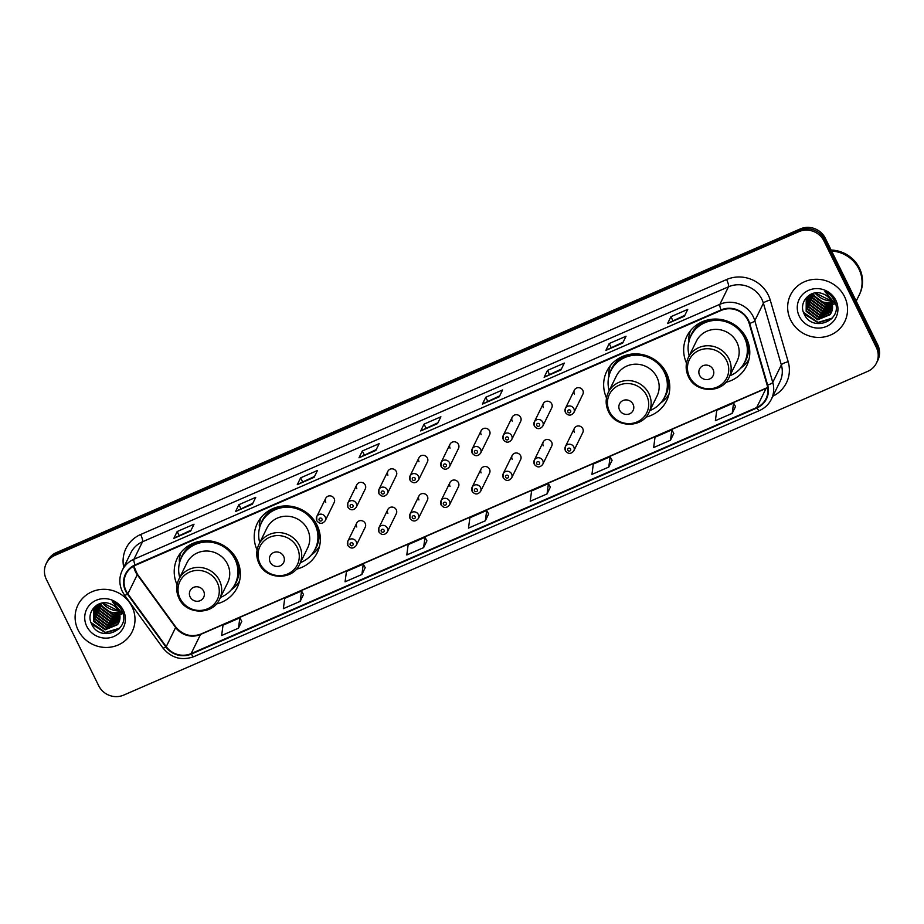 <?xml version="1.0" encoding="UTF-8"?>
<svg xmlns="http://www.w3.org/2000/svg" width="924" height="924" viewBox="0 0 924 924"><rect width="100%" height="100%" fill="white"/><g stroke="black" fill="none" stroke-linecap="round" stroke-linejoin="round"><path stroke-width="1.39" d="M725.756 382.363A33.368 31.797 -153.9 0 0 746.673 365.869A33.368 31.797 -153.9 0 0 746.453 338.23A33.368 31.797 -153.9 0 0 716.47 319.069A33.368 31.797 -153.9 0 0 686.775 336.475A33.368 31.797 -153.9 0 0 686.509 363.109M645.749 417.174A33.368 31.797 -153.9 0 0 666.666 400.681A33.368 31.797 -153.9 0 0 666.447 373.042A33.368 31.797 -153.9 0 0 636.463 353.88A33.368 31.797 -153.9 0 0 606.768 371.286A33.368 31.797 -153.9 0 0 606.502 397.921M296.327 569.219A33.368 31.797 -153.9 0 0 317.232 552.714A33.368 31.797 -153.9 0 0 317.024 525.086A33.368 31.797 -153.9 0 0 287.041 505.925A33.368 31.797 -153.9 0 0 257.334 523.319A33.368 31.797 -153.9 0 0 257.08 549.965M216.32 604.03A33.368 31.797 -153.9 0 0 237.225 587.525A33.368 31.797 -153.9 0 0 237.018 559.898A33.368 31.797 -153.9 0 0 207.034 540.736A33.368 31.797 -153.9 0 0 177.327 558.131A33.368 31.797 -153.9 0 0 177.073 584.777M347.805 545.252A4.724 4.505 26.1 0 1 351.975 538.877A4.724 4.505 26.1 0 1 356.248 545.507L365.223 527.223A4.724 4.505 -153.9 0 0 360.949 520.593A4.724 4.505 -153.9 0 0 356.779 526.969M378.886 531.727A4.724 4.505 26.1 0 1 383.067 525.352A4.724 4.505 26.1 0 1 387.341 531.981L396.304 513.698A4.724 4.505 -153.9 0 0 392.03 507.068A4.724 4.505 -153.9 0 0 387.861 513.444M409.967 518.202A4.724 4.505 26.1 0 1 414.148 511.827A4.724 4.505 26.1 0 1 418.422 518.456L427.396 500.173A4.724 4.505 -153.9 0 0 423.111 493.543A4.724 4.505 -153.9 0 0 418.942 499.919M441.06 504.677A4.724 4.505 26.1 0 1 445.229 498.302A4.724 4.505 26.1 0 1 449.503 504.931L458.477 486.648A4.724 4.505 -153.9 0 0 454.204 480.018A4.724 4.505 -153.9 0 0 450.023 486.394M472.141 491.152A4.724 4.505 26.1 0 1 476.31 484.788A4.724 4.505 26.1 0 1 480.584 491.406L489.558 473.123A4.724 4.505 -153.9 0 0 485.285 466.505A4.724 4.505 -153.9 0 0 481.115 472.869M503.222 477.627A4.724 4.505 26.1 0 1 507.392 471.263A4.724 4.505 26.1 0 1 511.665 477.881L520.639 459.598A4.724 4.505 -153.9 0 0 516.366 452.979A4.724 4.505 -153.9 0 0 512.196 459.344M534.303 464.102A4.724 4.505 26.1 0 1 538.473 457.738A4.724 4.505 26.1 0 1 542.746 464.356L551.72 446.073A4.724 4.505 -153.9 0 0 547.447 439.454A4.724 4.505 -153.9 0 0 543.277 445.818M565.384 450.589A4.724 4.505 26.1 0 1 569.554 444.213A4.724 4.505 26.1 0 1 573.827 450.831L582.801 432.548A4.724 4.505 -153.9 0 0 578.528 425.929A4.724 4.505 -153.9 0 0 574.358 432.293M347.851 506.999A4.724 4.505 26.1 0 1 352.021 500.623A4.724 4.505 26.1 0 1 356.294 507.241L365.269 488.958A4.724 4.505 -153.9 0 0 360.995 482.34A4.724 4.505 -153.9 0 0 356.826 488.715M378.932 493.474A4.724 4.505 26.1 0 1 383.102 487.098A4.724 4.505 26.1 0 1 387.375 493.716L396.35 475.433A4.724 4.505 -153.9 0 0 392.076 468.815A4.724 4.505 -153.9 0 0 387.907 475.19M410.013 479.949A4.724 4.505 26.1 0 1 414.195 473.573A4.724 4.505 26.1 0 1 418.468 480.191L427.431 461.908A4.724 4.505 -153.9 0 0 423.157 455.289A4.724 4.505 -153.9 0 0 418.988 461.665M441.094 466.424A4.724 4.505 26.1 0 1 445.276 460.048A4.724 4.505 26.1 0 1 449.549 466.666L458.512 448.383A4.724 4.505 -153.9 0 0 454.238 441.764A4.724 4.505 -153.9 0 0 450.069 448.14M316.77 520.524A4.724 4.505 26.1 0 1 320.94 514.148A4.724 4.505 26.1 0 1 325.213 520.766L334.188 502.483A4.724 4.505 -153.9 0 0 329.914 495.865A4.724 4.505 -153.9 0 0 325.745 502.24M472.187 452.899A4.724 4.505 26.1 0 1 476.357 446.523A4.724 4.505 26.1 0 1 480.63 453.153L489.604 434.858A4.724 4.505 -153.9 0 0 485.331 428.239A4.724 4.505 -153.9 0 0 481.15 434.615M503.268 439.374A4.724 4.505 26.1 0 1 507.438 432.998A4.724 4.505 26.1 0 1 511.711 439.628L520.686 421.344A4.724 4.505 -153.9 0 0 516.412 414.714A4.724 4.505 -153.9 0 0 512.231 421.09M534.349 425.849A4.724 4.505 26.1 0 1 538.519 419.473A4.724 4.505 26.1 0 1 542.792 426.103L551.767 407.819A4.724 4.505 -153.9 0 0 547.493 401.189A4.724 4.505 -153.9 0 0 543.324 407.565M565.43 412.323A4.724 4.505 26.1 0 1 569.6 405.948A4.724 4.505 26.1 0 1 573.873 412.578L582.848 394.294A4.724 4.505 -153.9 0 0 578.574 387.664A4.724 4.505 -153.9 0 0 574.405 394.04M876.46 363.063L877.8 360.337A18.884 18.006 -153.9 0 0 877.673 344.687L825.294 238.23A18.884 18.006 -153.9 0 0 800.276 228.909L56.306 552.621A18.884 18.006 -153.9 0 0 47.54 560.937L46.87 562.3A18.884 18.006 -153.9 0 1 55.636 553.984A18.884 18.006 -153.9 0 0 46.87 562.3L46.2 563.663A18.884 18.006 -153.9 0 0 46.327 579.313L98.706 685.77A18.884 18.006 -153.9 0 0 123.724 695.091L867.694 371.379A18.884 18.006 -153.9 0 0 876.46 363.063A18.884 18.006 -153.9 0 0 876.333 347.424L823.954 240.956A18.884 18.006 -153.9 0 0 798.937 231.647L54.966 555.347A18.884 18.006 -153.9 0 0 46.2 563.663M798.937 231.647L799.606 230.284L55.636 553.984L799.606 230.284A18.884 18.006 -153.9 0 1 824.624 239.593A18.884 18.006 -153.9 0 0 799.606 230.284L800.276 228.909M876.333 347.424L877.003 346.061L824.624 239.593L877.003 346.061A18.884 18.006 -153.9 0 1 877.13 361.7A18.884 18.006 -153.9 0 0 877.003 346.061L877.673 344.687M78.124 630.099A30.215 28.806 -153.9 0 0 105.278 647.447A30.215 28.806 -153.9 0 0 132.178 631.693A30.215 28.806 -153.9 0 0 131.993 606.664A30.215 28.806 -153.9 0 0 104.828 589.316A30.215 28.806 -153.9 0 0 77.928 605.07A30.215 28.806 -153.9 0 0 78.124 630.099A30.215 28.806 -153.9 0 0 105.278 647.447A30.215 28.806 -153.9 0 0 132.178 631.693A30.215 28.806 -153.9 0 0 131.993 606.664A30.215 28.806 -153.9 0 0 104.828 589.316A30.215 28.806 -153.9 0 0 77.928 605.07A30.215 28.806 -153.9 0 0 78.124 630.099M790.667 320.074A30.215 28.806 -153.9 0 0 817.832 337.422A30.215 28.806 -153.9 0 0 844.732 321.656A30.215 28.806 -153.9 0 0 844.536 296.627A30.215 28.806 -153.9 0 0 817.37 279.279A30.215 28.806 -153.9 0 0 790.47 295.045A30.215 28.806 -153.9 0 0 790.667 320.074A30.215 28.806 -153.9 0 0 817.832 337.422A30.215 28.806 -153.9 0 0 844.732 321.656A30.215 28.806 -153.9 0 0 844.536 296.627A30.215 28.806 -153.9 0 0 817.37 279.279A30.215 28.806 -153.9 0 0 790.47 295.045A30.215 28.806 -153.9 0 0 790.667 320.074M126.08 590.898A20.143 19.196 26.1 0 1 125.953 574.208A20.143 19.196 26.1 0 1 135.308 565.338L721.274 310.383A20.143 19.196 26.1 0 1 749.202 323.516L767.151 385.181A20.143 19.196 26.1 0 1 766.042 398.66A20.143 19.196 26.1 0 1 756.687 407.53L191.129 653.603A20.143 19.196 26.1 0 1 166.239 646.638L127.87 593.855A20.143 19.196 26.1 0 1 126.08 590.898M125.629 591.094A20.651 19.681 -153.9 0 0 127.466 594.12L165.835 646.904A20.651 19.681 -153.9 0 0 191.349 654.053L756.906 407.981A20.651 19.681 -153.9 0 0 767.636 385.065L749.687 323.4A20.651 19.681 -153.9 0 0 721.055 309.933L135.089 564.899A20.651 19.681 -153.9 0 0 125.629 591.094M684.395 316.216L687.756 309.378L670.916 316.701L667.567 323.539L684.395 316.216M684.846 315.315L667.717 323.365A5.036 1.178 66.5 0 0 667.567 323.539M672.811 320.547L670.916 316.701M622.684 343.07L626.033 336.232L609.205 343.555L605.855 350.392L622.684 343.07M623.123 342.169L606.005 350.219A5.036 1.178 66.5 0 0 605.855 350.392M611.099 347.401L609.205 343.555M560.972 369.923L564.321 363.086L547.493 370.409L544.132 377.246L560.972 369.923M561.411 369.023L544.282 377.073A5.036 1.178 66.5 0 0 544.132 377.246M549.376 374.255L547.493 370.409M499.249 396.777L502.598 389.94L485.77 397.262L482.42 404.1L499.249 396.777M499.688 395.876L482.571 403.927A5.036 1.178 66.5 0 0 482.42 404.1M487.664 401.108L485.77 397.262M190.667 531.034L194.017 524.208L177.189 531.531L173.839 538.357L190.667 531.034M191.106 530.133L173.989 538.195A5.036 1.178 66.5 0 0 173.839 538.357M179.083 535.377L177.189 531.531M252.379 504.181L255.74 497.355L238.9 504.677L235.551 511.503L252.379 504.181M252.83 503.291L235.701 511.342A5.036 1.178 66.5 0 0 235.551 511.503M240.794 508.523L238.9 504.677M314.102 477.327L317.452 470.501L300.623 477.824L297.274 484.661L314.102 477.327M314.541 476.438L297.413 484.488A5.036 1.178 66.5 0 0 297.274 484.661M302.518 481.67L300.623 477.824M375.814 450.473L379.175 443.647L362.335 450.97L358.986 457.807L375.814 450.473M376.253 449.584L359.136 457.634A5.036 1.178 66.5 0 0 358.986 457.807M364.229 454.816L362.335 450.97M437.537 423.631L440.887 416.793L424.058 424.116L420.697 430.954L437.537 423.631M437.976 422.73L420.847 430.78A5.036 1.178 66.5 0 0 420.697 430.954M425.952 427.962L424.058 424.116M608.766 467.07L610.14 456.745L593.312 464.067L591.938 474.393L608.766 467.07L612.069 460.256M670.489 440.217L671.864 429.891L655.024 437.214L653.649 447.539L670.489 440.217L673.781 433.402M732.201 413.363L733.575 403.037L716.747 410.372L715.372 420.686L732.201 413.363L735.504 406.548M423.619 547.632L424.994 537.306L408.165 544.629L406.791 554.954L423.619 547.632L426.911 540.817M361.908 574.485L363.271 564.16L346.442 571.482L345.068 581.808L361.908 574.485L365.199 567.671M300.184 601.339L301.559 591.014L284.731 598.336L283.356 608.662L300.184 601.339L303.488 594.525M238.473 628.181L239.847 617.867L223.007 625.19L221.633 635.516L238.473 628.181L241.765 621.378M547.054 493.924L548.429 483.599L531.589 490.921L530.226 501.247L547.054 493.924L550.346 487.11M485.331 520.778L486.705 510.452L469.877 517.775L468.503 528.101L485.331 520.778L488.634 513.963M486.705 510.452L488.657 514.01M424.994 537.306L426.946 540.863M363.271 564.16L365.223 567.717M301.559 591.014L303.511 594.571M239.847 617.867L241.788 621.425M548.429 483.599L550.369 487.156M610.14 456.745L612.092 460.302M671.864 429.891L673.804 433.448M733.575 403.037L735.527 406.595M122.072 612.416L121.171 612.982M119.554 613.767L112.589 614.622L101.074 606.156L100.15 603.534M122.049 612.069L121.113 612.624M119.439 613.363L112.855 614.079L101.34 605.613L100.531 603.418M122.072 613.767L121.287 614.391M119.866 615.292L111.515 616.793L100.011 608.327L98.776 604.053M119.808 614.922L111.781 616.25L100.277 607.784L99.099 603.915M119.993 616.724L110.453 618.965L98.949 610.498L97.609 604.631M119.97 616.366L110.718 618.422L99.215 609.956L97.886 604.481M119.97 618.075L109.39 621.124L97.886 612.67L96.604 605.312M119.993 617.74L109.656 620.582L98.152 612.127L96.847 605.093M119.82 619.369L108.327 623.296L96.824 614.841L95.715 606.213M119.866 619.057L108.593 622.753L97.089 614.298L95.934 605.982M119.554 620.605L107.265 625.467L95.75 617.013L94.941 607.184M119.623 620.304L107.53 624.924L96.015 616.47L95.126 606.941M119.184 621.771L106.191 627.639L94.687 619.184L94.271 608.188M119.288 621.482L106.456 627.096L94.953 618.641L94.421 607.934M119.577 620.501A14.23 13.56 -153.9 0 0 118.584 611.157A14.23 13.56 -153.9 0 0 109.54 603.591C97.713 599.087 85.909 612.416 91.326 623.4C99.307 643.612 131.196 630.538 122.291 611.607L121.864 610.649C119.785 606.56 116.632 603.557 112.382 601.628L120.189 610.914L119.577 620.501L117.637 624.659L105.128 629.81L93.624 621.355L93.682 609.251L96.87 605.058M118.838 622.603L117.902 624.116L105.394 629.267L93.89 620.812L93.821 608.985M119.011 612.127L116.586 612.531A14.23 13.56 -153.9 0 0 118.988 612.081M120.848 611.411A14.23 13.56 -153.9 0 0 121.887 610.891M116.586 612.531C109.864 613.062 104.712 610.406 101.166 604.539M86.764 626.345A20.524 19.566 -153.9 0 0 113.952 636.463A20.524 19.566 -153.9 0 0 123.354 610.429A20.524 19.566 -153.9 0 0 96.165 600.3A20.524 19.566 -153.9 0 0 86.764 626.345M119.658 628.158L105.555 632.455L90.968 622.453M119 628.898L105.428 632.732L91.626 624.07M203.615 591.094A7.554 7.196 -153.9 0 0 193.613 587.364A7.554 7.196 -153.9 0 0 190.148 596.95A7.554 7.196 -153.9 0 0 200.162 600.669A7.554 7.196 -153.9 0 0 203.615 591.094M219.589 599.191L227.627 582.813A22.661 21.599 -153.9 0 0 227.477 564.044A22.661 21.599 -153.9 0 0 207.115 551.027A22.661 21.599 -153.9 0 0 186.937 562.843L178.898 579.232C175.976 585.539 176.01 591.914 179.002 598.336C186.117 614.853 212.624 615.453 219.589 599.191A22.661 21.599 -153.9 0 0 219.438 580.422A22.661 21.599 -153.9 0 0 199.076 567.405A22.661 21.599 -153.9 0 0 178.898 579.232M220.443 597.458A29.903 28.505 -153.9 0 0 235.123 583.956A29.903 28.505 -153.9 0 0 234.939 559.182A29.903 28.505 -153.9 0 0 208.062 542.018A29.903 28.505 -153.9 0 0 181.439 557.611A29.903 28.505 -153.9 0 0 179.753 577.488M235.123 583.956L235.47 583.263A29.903 28.505 -153.9 0 0 235.273 558.5A29.903 28.505 -153.9 0 0 208.397 541.337A29.903 28.505 -153.9 0 0 181.774 556.929L181.439 557.611M239.535 581.081A32.733 31.197 26.1 0 1 231.37 589.778L231.115 589.951M181.012 552.367A32.733 31.197 26.1 0 0 179.256 559.99L179.626 563.582M283.622 556.283A7.554 7.196 -153.9 0 0 273.62 552.552A7.554 7.196 -153.9 0 0 270.154 562.139A7.554 7.196 -153.9 0 0 280.168 565.858A7.554 7.196 -153.9 0 0 283.622 556.283M299.595 564.379L307.634 548.001A22.661 21.599 -153.9 0 0 307.484 529.233A22.661 21.599 -153.9 0 0 287.121 516.216A22.661 21.599 -153.9 0 0 266.944 528.031L258.905 544.421C255.983 550.727 256.017 557.103 259.009 563.524C266.124 580.041 292.631 580.642 299.595 564.379A22.661 21.599 -153.9 0 0 299.445 545.61A22.661 21.599 -153.9 0 0 279.083 532.594A22.661 21.599 -153.9 0 0 258.905 544.421M300.45 562.647A29.903 28.505 -153.9 0 0 315.142 549.145A29.903 28.505 -153.9 0 0 314.945 524.37A29.903 28.505 -153.9 0 0 288.069 507.207A29.903 28.505 -153.9 0 0 261.446 522.799A29.903 28.505 -153.9 0 0 259.76 542.677M315.142 549.145L315.477 548.452A29.903 28.505 -153.9 0 0 315.28 523.689A29.903 28.505 -153.9 0 0 288.404 506.525A29.903 28.505 -153.9 0 0 261.781 522.118L261.446 522.799M319.542 546.269A32.733 31.197 26.1 0 1 311.376 554.966L311.122 555.139M261.018 517.556A32.733 31.197 26.1 0 0 259.263 525.178L259.632 528.771M633.044 404.238A7.554 7.196 -153.9 0 0 623.042 400.519A7.554 7.196 -153.9 0 0 619.588 410.094A7.554 7.196 -153.9 0 0 629.591 413.825A7.554 7.196 -153.9 0 0 633.044 404.238M649.018 412.347L657.056 395.969A22.661 21.599 -153.9 0 0 656.906 377.188A22.661 21.599 -153.9 0 0 636.544 364.183A22.661 21.599 -153.9 0 0 616.366 375.999L608.327 392.377C605.405 398.694 605.439 405.058 608.442 411.492C615.557 427.997 642.053 428.609 649.018 412.347A22.661 21.599 -153.9 0 0 648.879 393.578A22.661 21.599 -153.9 0 0 628.505 380.561A22.661 21.599 -153.9 0 0 608.327 392.377M649.872 410.603A29.903 28.505 -153.9 0 0 664.564 397.101A29.903 28.505 -153.9 0 0 664.368 372.337A29.903 28.505 -153.9 0 0 637.491 355.163A29.903 28.505 -153.9 0 0 610.88 370.755A29.903 28.505 -153.9 0 0 609.182 390.644M664.564 397.101L664.899 396.419A29.903 28.505 -153.9 0 0 664.702 371.656A29.903 28.505 -153.9 0 0 637.826 354.481A29.903 28.505 -153.9 0 0 611.214 370.074L610.88 370.755M668.964 394.236A32.733 31.197 26.1 0 1 660.799 402.922L660.556 403.107M610.452 365.523A32.733 31.197 26.1 0 0 608.685 373.146L609.055 376.726M713.051 369.427A7.554 7.196 -153.9 0 0 703.049 365.708A7.554 7.196 -153.9 0 0 699.595 375.283A7.554 7.196 -153.9 0 0 709.597 379.013A7.554 7.196 -153.9 0 0 713.051 369.427M729.024 377.535L737.063 361.157A22.661 21.599 -153.9 0 0 736.913 342.377A22.661 21.599 -153.9 0 0 716.55 329.371A22.661 21.599 -153.9 0 0 696.373 341.187L688.334 357.565C685.412 363.883 685.446 370.247 688.449 376.68C695.564 393.185 722.06 393.797 729.024 377.535A22.661 21.599 -153.9 0 0 728.886 358.766A22.661 21.599 -153.9 0 0 708.512 345.749A22.661 21.599 -153.9 0 0 688.334 357.565M729.879 375.791A29.903 28.505 -153.9 0 0 744.571 362.289A29.903 28.505 -153.9 0 0 744.374 337.526A29.903 28.505 -153.9 0 0 717.498 320.351A29.903 28.505 -153.9 0 0 690.886 335.943A29.903 28.505 -153.9 0 0 689.189 355.832M744.571 362.289L744.906 361.607A29.903 28.505 -153.9 0 0 744.709 336.844A29.903 28.505 -153.9 0 0 717.832 319.669A29.903 28.505 -153.9 0 0 691.221 335.262L690.886 335.943M748.971 359.424A32.733 31.197 26.1 0 1 740.805 368.11L740.563 368.295M690.459 330.711A32.733 31.197 26.1 0 0 688.692 338.334L689.061 341.915M856.225 301.085L859.147 295.126A31.474 30.007 -153.9 0 0 858.939 269.057A31.474 30.007 -153.9 0 0 831.588 251.028M859.193 295.045A31.474 30.007 -153.9 0 0 859.228 294.964A31.474 30.007 -153.9 0 0 859.031 268.884A31.474 30.007 -153.9 0 0 831.508 250.843M859.228 294.964L859.609 294.19A31.474 30.007 -153.9 0 0 859.401 268.122A31.474 30.007 -153.9 0 0 831.103 250.046M834.615 302.379L833.714 302.957M832.097 303.73L825.132 304.585L813.628 296.13L812.693 293.497M834.591 302.033L833.656 302.587M831.993 303.338L825.398 304.042L813.894 295.588L813.074 293.382M834.615 303.73L833.829 304.354M832.409 305.255L824.069 306.756L812.554 298.302L811.318 294.017M832.351 304.885L824.335 306.214L812.82 297.759L811.642 293.878M832.536 306.687L822.995 308.928L811.491 300.473L810.152 294.594M832.512 306.341L823.261 308.385L811.757 299.93L810.429 294.456M832.512 308.05L821.933 311.099L810.429 302.633L809.147 295.276M832.536 307.715L822.198 310.556L810.694 302.09L809.389 295.056M832.362 309.332L820.87 313.271L809.366 304.804L808.269 296.188M832.409 309.02L821.136 312.728L809.632 304.262L808.477 295.957M832.097 310.568L819.807 315.442L808.304 306.976L807.484 297.147M832.178 310.268L820.073 314.899L808.569 306.433L807.668 296.904M831.727 311.734L818.745 317.602L807.23 309.147L806.814 298.163M831.831 311.446L819.011 317.059L807.495 308.604L806.975 297.898M832.12 310.464A14.23 13.56 -153.9 0 0 831.126 301.12A14.23 13.56 -153.9 0 0 822.094 293.555C810.256 289.05 798.452 302.391 803.88 313.375C811.85 333.587 843.739 320.501 834.834 301.571L834.407 300.623C832.339 296.535 829.174 293.52 824.924 291.591L832.732 300.877L832.12 310.464L830.179 314.622L817.671 319.773L806.167 311.319L806.225 299.226L809.424 295.022M831.381 312.566L830.445 314.079L817.936 319.23L806.433 310.776L806.363 298.949M831.554 302.09L829.14 302.494A14.23 13.56 -153.9 0 0 831.531 302.044M833.39 301.374A14.23 13.56 -153.9 0 0 834.441 300.866M829.14 302.494C822.406 303.037 817.266 300.369 813.709 294.502M799.306 316.308A20.524 19.566 -153.9 0 0 826.495 326.426A20.524 19.566 -153.9 0 0 835.897 300.392A20.524 19.566 -153.9 0 0 808.708 290.275A20.524 19.566 -153.9 0 0 799.306 316.308M832.201 318.133L818.098 322.43L803.51 312.416M831.542 318.861L817.971 322.695L804.18 314.033M56.306 552.621L54.966 555.347M825.294 238.23L823.954 240.956M133.691 566.135A20.143 19.196 -153.9 0 0 135.47 571.76A20.143 19.196 -153.9 0 0 137.26 574.716L175.629 627.5A20.143 19.196 -153.9 0 0 200.531 634.465L766.077 388.392A20.143 19.196 -153.9 0 0 767.694 387.595M123.735 567.301A31.474 30.007 26.1 0 1 140.621 534.511L726.587 279.545A6.295 1.478 -113.5 0 1 728.482 286.81L142.515 541.764A25.179 24.001 -153.9 0 0 130.827 552.852L122.234 570.351A25.179 24.001 26.1 0 1 133.922 559.263A6.295 1.478 66.5 0 0 135.089 564.899M726.587 279.545A31.474 30.007 26.1 0 1 768.283 295.068A31.474 30.007 26.1 0 1 770.235 300.069L788.184 361.734A31.474 30.007 26.1 0 1 772.857 396.188M761.838 299.214A25.179 24.001 -153.9 0 0 728.482 286.81L719.9 304.296A25.179 24.001 26.1 0 1 754.804 320.72L772.753 382.386A25.179 24.001 26.1 0 1 771.367 399.237L779.948 381.739A25.179 24.001 -153.9 0 0 781.346 364.888L763.397 303.222A25.179 24.001 -153.9 0 0 761.838 299.214M122.234 570.351C119 577.35 119.034 584.418 122.361 591.545L124.59 595.241A6.295 0.924 -36 0 0 127.466 594.12M124.59 595.241L162.959 648.024C171.379 658.073 181.693 660.949 193.901 656.629A6.295 1.478 -113.5 0 1 191.349 654.053M756.906 407.981A6.295 1.478 66.5 0 0 759.459 410.556C764.795 408.165 768.768 404.4 771.367 399.237M767.636 385.065A6.295 1.432 -16.2 0 0 772.753 382.386L781.346 364.888A6.295 1.432 163.8 0 1 788.184 361.734M162.959 648.024A6.295 0.924 -36 0 0 165.835 646.904M749.687 323.4A6.295 1.432 -16.2 0 0 754.804 320.72L763.397 303.222A6.295 1.432 163.8 0 1 770.235 300.069M721.055 309.933A6.295 1.478 -113.5 0 1 719.9 304.296L133.922 559.263L142.515 541.764A6.295 1.478 -113.5 0 0 140.621 534.511M756.687 407.53L766.077 388.392A11.331 2.668 -113.5 0 1 766.47 387.988L767.659 387.41M127.87 593.855L137.26 574.716A11.331 1.663 144 0 0 137.329 574.116L175.699 626.899A11.331 1.663 144 0 1 175.629 627.5L166.239 646.638M191.129 653.603L200.531 634.465A11.331 2.668 -113.5 0 1 200.912 634.06L766.47 387.988M437.595 423.492L420.847 430.78M375.883 450.346L359.136 457.634M314.16 477.2L297.413 484.488M252.448 504.054L235.701 511.342M190.737 530.907L173.989 538.195M499.318 396.639L482.571 403.927M561.03 369.785L544.282 377.073M622.753 342.931L606.005 350.219M684.465 316.077L667.717 323.365M102.518 602.979A20.524 19.566 -153.9 0 0 118.48 610.96M217.209 582.351A20.813 19.843 -153.9 0 0 189.628 572.083A20.813 19.843 -153.9 0 0 180.099 598.498A20.813 19.843 -153.9 0 0 207.669 608.754A20.813 19.843 -153.9 0 0 217.209 582.351M196.8 542.007A30.18 28.771 -153.9 0 0 180.423 559.967M233.888 586.197A30.18 28.771 -153.9 0 0 238.069 562.254M297.216 547.539A20.813 19.843 -153.9 0 0 269.635 537.271A20.813 19.843 -153.9 0 0 260.106 563.686A20.813 19.843 -153.9 0 0 287.676 573.943A20.813 19.843 -153.9 0 0 297.216 547.539M276.807 507.195A30.18 28.771 -153.9 0 0 260.429 525.155M313.894 551.385A30.18 28.771 -153.9 0 0 318.075 527.442M646.638 395.495A20.813 19.843 -153.9 0 0 619.057 385.227A20.813 19.843 -153.9 0 0 609.528 411.642A20.813 19.843 -153.9 0 0 637.11 421.91A20.813 19.843 -153.9 0 0 646.638 395.495M626.241 355.163A30.18 28.771 -153.9 0 0 609.852 373.111M663.328 399.353A30.18 28.771 -153.9 0 0 667.498 375.41M726.645 360.683A20.813 19.843 -153.9 0 0 699.064 350.415A20.813 19.843 -153.9 0 0 689.535 376.83A20.813 19.843 -153.9 0 0 717.116 387.098A20.813 19.843 -153.9 0 0 726.645 360.683M706.248 320.351A30.18 28.771 -153.9 0 0 689.858 338.299M743.335 364.541A30.18 28.771 -153.9 0 0 747.504 340.598M815.06 292.943A20.524 19.566 -153.9 0 0 831.023 300.924M319.15 520.154A1.571 1.502 -153.9 0 0 321.24 520.928A1.571 1.502 -153.9 0 0 321.956 518.93A1.571 1.502 -153.9 0 0 319.877 518.156A1.571 1.502 -153.9 0 0 319.15 520.154M350.242 506.629A1.571 1.502 -153.9 0 0 352.321 507.403A1.571 1.502 -153.9 0 0 353.037 505.405A1.571 1.502 -153.9 0 0 350.958 504.631A1.571 1.502 -153.9 0 0 350.242 506.629M381.323 493.104A1.571 1.502 -153.9 0 0 383.402 493.878A1.571 1.502 -153.9 0 0 384.13 491.88A1.571 1.502 -153.9 0 0 382.039 491.106A1.571 1.502 -153.9 0 0 381.323 493.104M412.404 479.579A1.571 1.502 -153.9 0 0 414.483 480.353A1.571 1.502 -153.9 0 0 415.211 478.355A1.571 1.502 -153.9 0 0 413.12 477.581A1.571 1.502 -153.9 0 0 412.404 479.579M443.485 466.054A1.571 1.502 -153.9 0 0 445.564 466.828A1.571 1.502 -153.9 0 0 446.292 464.841A1.571 1.502 -153.9 0 0 444.201 464.056A1.571 1.502 -153.9 0 0 443.485 466.054M474.566 452.529A1.571 1.502 -153.9 0 0 476.657 453.303A1.571 1.502 -153.9 0 0 477.373 451.316A1.571 1.502 -153.9 0 0 475.283 450.531A1.571 1.502 -153.9 0 0 474.566 452.529M505.647 439.004A1.571 1.502 -153.9 0 0 507.738 439.789A1.571 1.502 -153.9 0 0 508.454 437.791A1.571 1.502 -153.9 0 0 506.375 437.006A1.571 1.502 -153.9 0 0 505.647 439.004M536.729 425.479A1.571 1.502 -153.9 0 0 538.819 426.264A1.571 1.502 -153.9 0 0 539.535 424.266A1.571 1.502 -153.9 0 0 537.456 423.492A1.571 1.502 -153.9 0 0 536.729 425.479M567.821 411.954A1.571 1.502 -153.9 0 0 569.9 412.739A1.571 1.502 -153.9 0 0 570.616 410.741A1.571 1.502 -153.9 0 0 568.537 409.967A1.571 1.502 -153.9 0 0 567.821 411.954M353.003 543.67A1.571 1.502 -153.9 0 0 350.912 542.885A1.571 1.502 -153.9 0 0 350.196 544.883A1.571 1.502 -153.9 0 0 352.275 545.668A1.571 1.502 -153.9 0 0 353.003 543.67M384.084 530.145A1.571 1.502 -153.9 0 0 381.993 529.371A1.571 1.502 -153.9 0 0 381.277 531.358A1.571 1.502 -153.9 0 0 383.356 532.143A1.571 1.502 -153.9 0 0 384.084 530.145M415.165 516.62A1.571 1.502 -153.9 0 0 413.074 515.846A1.571 1.502 -153.9 0 0 412.358 517.833A1.571 1.502 -153.9 0 0 414.449 518.618A1.571 1.502 -153.9 0 0 415.165 516.62M446.246 503.095A1.571 1.502 -153.9 0 0 444.167 502.321A1.571 1.502 -153.9 0 0 443.439 504.319A1.571 1.502 -153.9 0 0 445.53 505.093A1.571 1.502 -153.9 0 0 446.246 503.095M477.327 489.57A1.571 1.502 -153.9 0 0 475.248 488.796A1.571 1.502 -153.9 0 0 474.52 490.794A1.571 1.502 -153.9 0 0 476.611 491.568A1.571 1.502 -153.9 0 0 477.327 489.57M508.408 476.045A1.571 1.502 -153.9 0 0 506.329 475.271A1.571 1.502 -153.9 0 0 505.601 477.269A1.571 1.502 -153.9 0 0 507.692 478.043A1.571 1.502 -153.9 0 0 508.408 476.045M539.489 462.52A1.571 1.502 -153.9 0 0 537.41 461.746A1.571 1.502 -153.9 0 0 536.694 463.744A1.571 1.502 -153.9 0 0 538.773 464.518A1.571 1.502 -153.9 0 0 539.489 462.52M570.582 448.995A1.571 1.502 -153.9 0 0 568.491 448.221A1.571 1.502 -153.9 0 0 567.775 450.219A1.571 1.502 -153.9 0 0 569.854 450.993A1.571 1.502 -153.9 0 0 570.582 448.995M193.901 656.629L759.459 410.556M175.699 626.899C182.733 635.135 191.141 637.514 200.912 634.06M137.329 574.116L133.853 566.042M102.656 602.956L118.411 610.833M815.199 292.92L830.965 300.797M325.213 520.766C322.372 524.185 319.554 524.162 316.747 520.686L316.736 516.608L325.71 498.325M356.294 507.241C353.453 510.66 350.635 510.637 347.828 507.161L347.817 503.083L356.791 484.8M387.375 493.716C384.546 497.135 381.716 497.112 378.909 493.635L378.898 489.558L387.872 471.275M418.468 480.191C415.627 483.61 412.797 483.587 410.002 480.11L409.99 476.033L418.953 457.75M449.549 466.666C446.708 470.085 443.89 470.062 441.083 466.597L441.071 462.508L450.034 444.225M480.63 453.153C477.789 456.56 474.971 456.537 472.164 453.072L472.152 448.983L481.127 430.7M511.711 439.628C508.87 443.035 506.052 443.012 503.245 439.547L503.233 435.458L512.208 417.174M542.792 426.103C539.951 429.521 537.133 429.487 534.326 426.022L534.315 421.945L543.289 403.649M573.873 412.578C571.032 415.996 568.214 415.962 565.407 412.497L565.396 408.42L574.37 390.136M356.745 523.053L347.782 541.337L347.794 545.426C350.589 548.891 353.418 548.914 356.248 545.507M387.826 509.54L378.863 527.823L378.875 531.901C381.681 535.366 384.499 535.4 387.341 531.981M418.918 496.015L409.944 514.298L409.956 518.376C412.762 521.841 415.581 521.875 418.422 518.456M450 482.49L441.025 500.773L441.037 504.851C443.843 508.316 446.662 508.35 449.503 504.931M481.081 468.965L472.106 487.248L472.118 491.325C474.924 494.79 477.743 494.825 480.584 491.406M512.162 455.44L503.187 473.723L503.199 477.8C506.006 481.277 508.824 481.3 511.665 477.881M543.243 441.915L534.268 460.198L534.28 464.275C537.087 467.752 539.916 467.775 542.746 464.356M574.324 428.389L565.361 446.673L565.373 450.75C568.168 454.227 570.997 454.25 573.827 450.831"/></g></svg>
